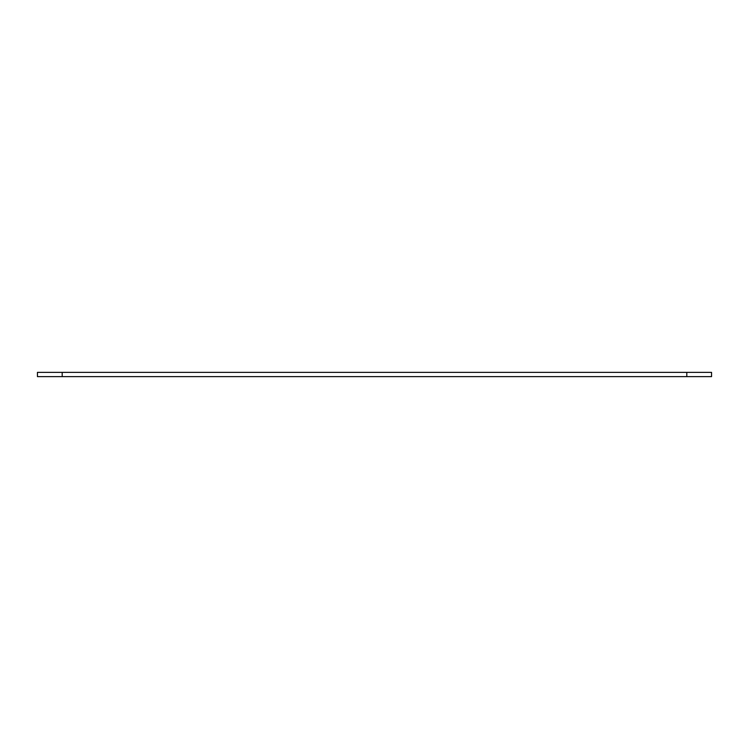 <?xml version="1.0" encoding="UTF-8"?>
<svg xmlns="http://www.w3.org/2000/svg" width="749" height="749" viewBox="0 0 749 749"><rect width="100%" height="100%" fill="white"/><g stroke="black" fill="none" stroke-linecap="round" stroke-linejoin="round"><path stroke-width="1.12" d="M62.195 376.635L37.45 376.635L37.45 372.365L711.55 372.365L711.55 376.635L62.195 376.635L62.195 372.365M686.805 372.365L686.805 376.635"/></g></svg>
